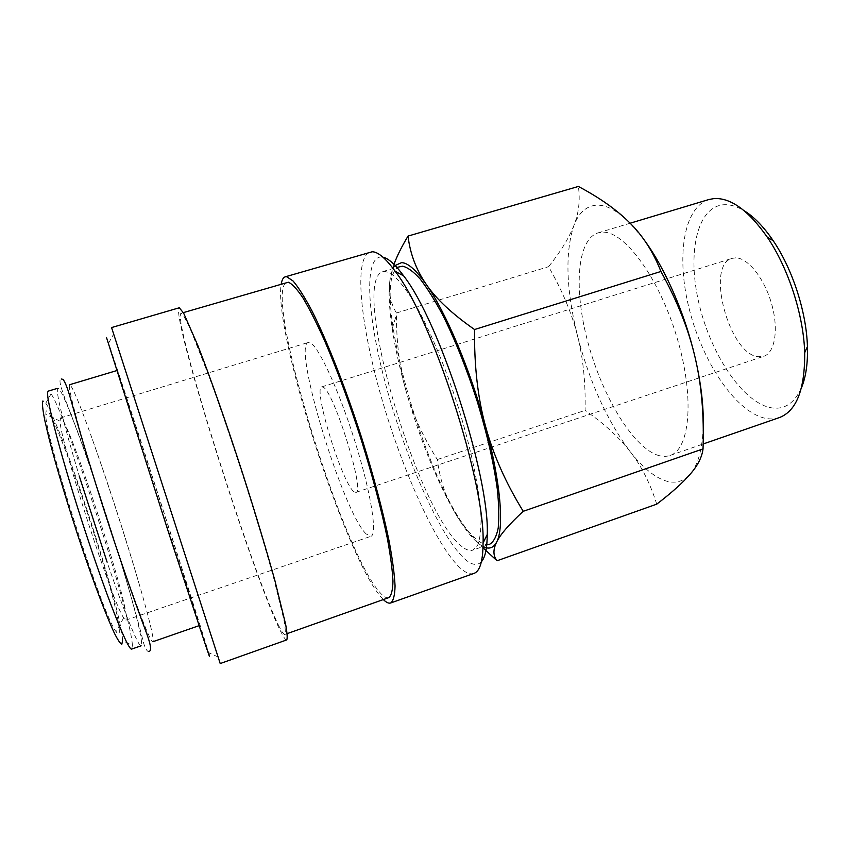 <?xml version="1.0" encoding="UTF-8"?>
<svg xmlns="http://www.w3.org/2000/svg" width="850" height="850" viewBox="0 0 850 850"><rect width="100%" height="100%" fill="white"/><g stroke="black" fill="none" stroke-linecap="round" stroke-linejoin="round"><path stroke-width="0.64" stroke-dasharray="4.25 3.19" d="M141.259 639.657C141.812 643.482 141.769 645.532 141.121 645.809C138.816 647.594 125.099 614.603 107.079 562.094L79.252 476.043C63.984 424.989 56.684 395.994 57.375 389.024L57.832 388.248C65.482 385.741 136.042 599.271 141.259 639.657M462.06 546.656C417.849 514.006 349.478 281.956 382.755 271.586L385.241 271.341L392.87 274.89C398.841 280.192 405.524 288.639 412.909 300.209C428.06 325.763 445.007 365.457 458.469 407.788C471.527 450.139 479.687 490.535 481.015 517.395C481.132 529.667 480.038 538.921 477.721 545.137L472.823 550.131C469.806 551.119 466.214 549.961 462.06 546.656M399.978 266.486C364.618 277.44 432.427 509.054 478.486 540.908C482.811 544.149 486.572 545.243 489.781 544.181L472.823 550.131M473.949 573.41C470.348 574.589 466.023 573.017 460.998 568.703C437.006 547.485 403.368 472.876 382.181 400.074C360.921 327.388 353.047 258.198 370.026 252.057M481.408 561.712C477.487 565.845 472.26 565.207 465.736 559.821C442.011 539.676 408.648 465.694 388.439 394.442C368.114 323.276 362.249 257.348 381.225 256.944L382.925 257.168M383.318 599.569L380.949 596.997C344.728 555.241 272.871 330.342 281.244 283.921M279.544 627.268C253.948 578.457 171.711 318.134 180.997 313.31L181.698 313.501C183.674 315.626 186.809 321.396 191.091 330.82L208.633 375.392C219.608 405.471 231.211 439.408 243.429 477.19C255.446 514.877 265.455 548.25 273.477 577.288L283.836 619.501C285.356 628.097 285.696 633.08 284.846 634.44C283.889 634.684 282.126 632.294 279.544 627.268M388.748 597.646C386.389 598.389 383.308 596.509 379.493 592.025C340.871 548.813 262.512 291.295 286.769 282.296M220.214 663.542L111.562 327.569M286.694 639.923C285.696 640.178 283.836 637.628 281.116 632.294C254.437 581.092 169.809 313.14 179.286 307.774M218.067 656.986L208.622 652.641L207.995 650.601C193.566 603.266 122.74 384.317 108.545 343.188L106.494 337.482M69.371 385.433C68.191 390.894 85.308 452.2 107.961 521.688C130.602 591.196 150.62 643.928 152.83 641.739C153.361 641.506 153.287 639.497 152.628 635.715C150.833 625.951 146.466 609.131 139.517 585.236C126.756 541.344 107.355 481.334 91.991 438.292C79.751 404.016 72.324 386.144 69.711 384.689M198.061 619.979C186.628 582.154 117.863 369.984 117.151 370.473L159.853 504.836L198.061 619.979M131.771 649.049L132.409 645.246L122.591 640.751L122.442 638.456C119.648 603.543 61.721 425.563 45.773 403.197L42.914 400.934M132.409 645.246L132.186 642.802C128.191 605.327 67.447 418.593 51.096 393.794L48.344 391.096M656.721 504.167C650.218 483.31 641.346 465.757 630.084 451.52C618.885 437.123 603.883 423.406 585.076 410.391C585.692 382.925 583.185 358.126 577.543 335.984C566.121 289.669 564.899 252.854 573.878 225.526C578.638 213.106 585.926 206.337 595.722 205.222C605.678 204.393 617.1 210.343 629.977 223.061L643.971 239.647M703.226 426.838C702.366 449.246 698.052 464.993 690.274 474.087C682.826 482.343 673.71 484.277 662.936 479.899C652.173 475.341 641.229 465.885 630.084 451.52C607.059 420.591 589.549 382.075 577.543 335.984C572.05 313.831 562.392 290.743 548.569 266.698C560.617 251.674 569.054 237.947 573.878 225.526C578.808 213.18 580.306 200.154 578.372 186.458M483.066 546.539L479.389 544.202C471.771 538.252 463.441 527.446 454.399 511.774C461.242 523.696 470.783 535.712 483.002 547.814M393.996 264.35L389.906 280.383C390.819 273.477 392.562 268.526 395.133 265.508M779.418 417.573C774.552 419.22 769.356 419.348 763.842 417.956C734.634 410.274 702.737 361.845 689.541 310.197C676.133 258.602 682.922 207.772 708.9 199.516M801.465 387.77C794.091 404.037 783.403 410.582 769.42 407.437C741.253 400.562 710.377 352.931 698.923 303.259C687.161 253.629 696.628 206.89 723.722 204.744C730.054 204.329 736.886 206.337 744.218 210.768M656.816 454.909C661.555 456.641 665.943 456.822 669.97 455.473C690.126 449.586 694.896 396.748 676.802 336.993C658.909 277.196 623.985 230.552 602.321 232.199L597.986 232.889C576.544 239.796 573.771 290.36 588.009 342.731C602.076 395.144 631.699 445.442 656.816 454.909M353.696 491.47C341.689 482.088 312.789 387.823 321.767 386.877L323.064 387.143C333.668 390.543 365.627 493.287 355.884 492.373L353.696 491.47M735.696 257.858L732.062 258.368C705.234 264.966 729.003 353.951 757.977 356.713L763.736 356.309C774.934 352.867 778.887 329.343 771.619 303.939C764.49 278.502 747.936 257.794 735.696 257.858M126.246 615.899C123.59 586.394 66.757 414.641 60.531 417.956L60.074 421.143C59.638 439.269 112.71 603.383 123.686 617.822L125.906 620.139L126.246 615.899M366.169 533.949C343.209 512.624 292.294 345.801 308.231 342.476L310.006 342.656C318.123 345.408 338.736 389.672 354.843 441.139C371.036 492.607 377.634 534.873 370.908 536.297L366.169 533.949M119.223 628.947C116.864 593.566 50.054 394.474 45.953 411.921L45.815 414.375C44.009 433.659 103.317 617.089 116.078 631.667C118.681 635.449 119.733 634.546 119.223 628.947M405.949 390.639C399.755 368.56 395.176 347.916 392.222 328.695C389.183 308.688 388.408 292.581 389.906 280.383C388.376 292.209 390.554 303.089 396.419 312.991L396.419 314.925C396.461 343.198 399.638 368.433 405.949 390.639C412.293 413.366 422.758 436.326 437.314 459.531C439.121 473.801 442.638 486.922 447.876 498.908L454.399 511.774L447.058 498.281C431.035 466.586 417.339 430.706 405.949 390.639M396.419 312.991L548.569 266.698M437.314 459.531L585.076 410.391M149.334 651.302C147.826 652.386 146.019 649.984 143.916 644.119C135.033 608.812 117.119 546.38 96.199 484.564C76.84 423.311 54.326 379.174 61.274 378.983M382.755 271.586L396.886 267.399M180.997 313.31L183.356 312.619M108.545 343.188L113.656 334.135M116.588 370.642L117.151 370.473M45.773 403.197L51.096 393.794M669.97 455.473L703.162 443.976M321.767 386.877L732.062 258.368M60.531 417.956L74.736 413.631M75.257 413.472L308.231 342.476M57.046 388.482L57.832 388.248M139.517 585.236C126.916 541.461 107.408 481.153 91.991 438.292M60.074 421.143L45.815 414.375M123.686 617.822L116.078 631.667M125.906 620.139L139.963 615.336M140.484 615.156L370.908 536.297M355.884 492.373L763.736 356.309M597.986 232.889L630.137 223.221M392.222 328.695L396.419 314.925M447.058 498.281L447.876 498.908M199.059 625.674L199.623 625.483M284.846 634.44L287.162 633.622"/><path stroke-width="1.27" d="M489.781 544.181C493.669 541.886 496.485 536.499 498.217 528.02C499.237 517.767 498.929 504.772 497.293 489.026C493.744 463.08 487.082 433.967 477.317 401.668C466.916 369.421 455.504 340.765 443.084 315.711C435.051 300.634 427.454 288.437 420.283 279.129C413.514 271.649 407.628 267.336 402.613 266.199L396.886 267.399M281.244 283.921C281.934 279.82 283.263 277.451 285.217 276.834L372.204 251.77C378.069 251.823 385.73 258.336 395.207 271.32C432.363 318.803 485.392 482.8 483.076 543.044C482.949 561.234 479.91 571.359 473.949 573.41L390.681 602.979C388.737 603.628 386.283 602.491 383.318 599.569M285.217 276.834L286.737 276.749L293.101 281.01C298.424 287.289 304.725 297.277 312.003 310.962C327.207 341.179 345.78 388.386 361.898 438.558C373.862 476.935 382.957 511.222 389.172 541.408C392.541 559.608 394.496 574.441 395.059 585.916C394.836 595.266 393.38 600.95 390.681 602.979M183.356 312.619L288.341 282.232C292.092 283.783 296.916 288.926 302.812 297.67C309.262 308.507 316.434 322.639 324.328 340.074C336.802 369.038 349.031 402.029 361.016 439.036C372.544 476.032 381.299 509.086 387.303 538.188C390.543 555.741 392.434 570.063 392.976 581.145C392.753 590.176 391.351 595.68 388.748 597.646L287.162 633.622M111.562 327.569L220.214 663.542L286.694 639.923C287.576 638.509 287.236 633.367 285.664 624.474L274.933 580.731C266.613 550.609 256.211 516.003 243.748 476.892C227.237 425.691 210.141 376.933 197.699 345.185L183.632 313.108L179.286 307.774L111.562 327.569M106.494 337.482L167.631 529.592L205.923 646.244L209.461 656.54L208.622 652.641M116.588 370.642L69.711 384.689L69.371 385.433M42.914 400.934L42.5 401.699C42.192 404.77 42.957 410.996 44.795 420.378L49.034 438.473C56.302 466.884 68.478 507.439 81.504 546.359C94.531 584.906 106.792 617.079 114.463 633.303C117.916 640.135 120.36 643.769 121.816 644.226L122.591 640.751M57.046 388.482L48.344 391.096L47.802 391.892C45.56 397.694 61.763 459.531 84.575 529.274C107.366 599.048 128.509 651.621 131.771 649.049L141.121 645.809M483.002 547.814L497.038 560.766C493.053 555.826 492.926 549.589 496.666 542.045C493.478 548.08 488.941 549.578 483.066 546.539M395.133 265.508L401.614 262.608C408.011 262.905 416.213 270.151 426.222 284.346C416.181 269.779 410.114 253.693 408.032 236.077C401.561 246.861 396.886 256.286 393.996 264.35M630.137 223.221L708.9 199.516L714.106 198.56C730.862 197.667 748.616 210.577 767.369 237.299C788.396 268.186 803.654 315.361 804.695 352.718C804.961 389.342 796.535 410.954 779.418 417.573L703.162 443.976M744.218 210.768C754.099 216.867 763.746 226.822 773.16 240.656C792.54 269.067 806.501 312.226 807.426 346.598C807.893 363.322 805.906 377.049 801.465 387.77M485.52 426.222C500.714 482.024 504.369 527.977 496.666 542.045C500.214 534.629 509.076 524.386 523.239 511.307C505.676 482.789 493.106 454.431 485.52 426.222C477.817 398.119 474.162 365.882 474.544 329.524C452.147 313.905 436.039 298.849 426.222 284.346C445.899 312.194 470.666 370.642 485.52 426.222M408.032 236.077L578.372 186.458C599.845 197.837 617.047 210.046 629.977 223.061C642.972 235.917 653.299 252.057 660.939 271.469C677.365 301.283 688.723 329.864 695.034 357.181C701.516 384.519 704.183 415.087 703.035 448.896C702.015 457.119 697.765 465.524 690.274 474.087C682.879 482.683 671.691 492.713 656.721 504.167L497.038 560.766M643.971 239.647C664.881 267.835 684.824 313.257 695.034 357.181C701.048 383.169 703.768 406.385 703.226 426.838M474.544 329.524L660.939 271.469M523.239 511.307L703.035 448.896M382.925 257.168C388.471 258.368 395.367 264.594 403.623 275.846C439.535 321.396 489.685 476.499 487.252 534.459C487.146 548.409 485.201 557.494 481.408 561.712M107.079 562.094L79.252 476.043M773.16 240.656L767.369 237.299M807.426 346.598L804.695 352.718M61.274 378.983L63.144 379.429C67.841 386.346 71.113 401.189 77.095 421.94C85.563 451.488 98.281 492.766 111.594 533.279C124.876 573.527 137.286 608.388 145.031 629.074C150.439 642.982 151.874 650.388 149.334 651.302M152.83 641.739L199.059 625.674M403.623 275.846L395.207 271.32M487.252 534.459L483.076 543.044"/></g></svg>
